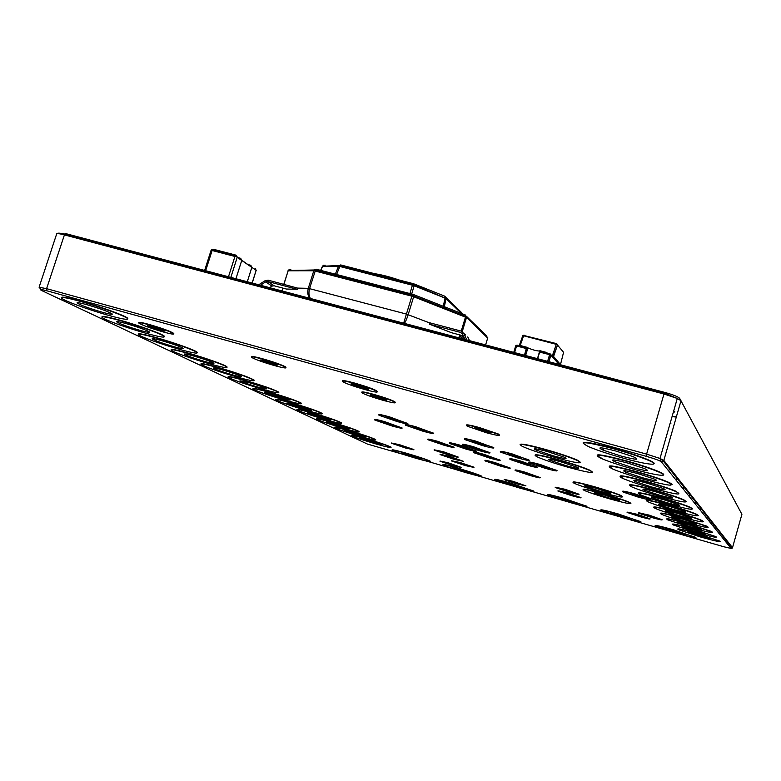 <?xml version="1.0" encoding="UTF-8"?>
<svg xmlns="http://www.w3.org/2000/svg" width="781" height="781" viewBox="0 0 781 781"><rect width="100%" height="100%" fill="white"/><g stroke="black" fill="none" stroke-linecap="round" stroke-linejoin="round"><path stroke-width="1.17" d="M553.378 356.243L554.061 357.317L553.573 356.468L557.517 345.075L563.57 352.309L560.485 364.59L553.378 356.243L551.933 355.863M547.393 362.052L549.58 354.681L539.642 352.065L537.455 359.416L539.974 350.952L546.661 352.475L539.817 350.669L537.23 359.358M524.471 355.98L527.058 347.311L520.253 345.514L526.765 347.467L524.246 355.921L526.482 347.984L517.666 345.661M539.642 352.065L541.194 351.44L550.039 353.773M251.912 283.688L256.139 270.343L251.833 267.385L247.079 282.41L251.892 267.131L250.769 265.286L251.833 267.385L241.749 260.454L235.725 279.393L241.807 260.2L240.665 258.316L238.107 257.652M248.251 264.632L250.769 265.286M487.754 337.246L487.676 338.212L486.221 335.42L466.472 316.325M413.539 294.554L464.939 314.831L466.101 317.428L465.193 314.909M412.798 296.438L413.081 295.443L413.657 296.741L411.899 296.175L413.198 294.417L413.081 295.443L315.553 269.933L309.598 288.57C308.378 293.051 308.876 296.653 311.092 299.387M316.1 269.181L313.786 270.753L316.364 269.23M336.26 275.312L339.813 266.467L338.515 266.243L340.672 264.925M411.441 294.867L414.135 285.778L412.417 285.221L413.618 283.757L413.51 284.704L340.194 265.628L341.112 265.042L413.403 283.698M444.096 307.929L446.039 298.606L445.024 298.078L444.477 296.067L413.959 283.894M463.123 315.426L461.688 312.673L445.98 297.522M282.419 291.782L282.624 288.043M461.132 335.264L459.345 338.7M461.22 331.115L465.456 317.135L413.657 296.741L408.17 314.636C406.755 319.126 405.339 322.25 403.943 324.008M458.281 338.417L460.048 334.981M463.279 335.84L451.701 332.774L429.482 324.213L429.999 322.865L461.024 331.056L465.613 335.01M403.455 323.881L406.413 314.069L308.29 288.326L313.786 270.753L288.15 270.792L290.835 269.386M282.722 288.062L282.517 291.801M310.701 299.279C307.919 296.438 307.109 292.787 308.29 288.326L297.532 288.091L297.268 289.292L286.412 289.038L274.063 285.778L271.983 286.129L268.801 288.169M429.482 324.213L460.605 332.433L462.293 333.819L465.466 340.331M467.311 340.819L463.572 333.145M469.977 341.522L467.741 336.953M274.063 285.778L267.795 281.502L297.268 289.292M257.935 285.29L265.052 280.721L268.215 280.174L297.532 288.091M267.795 281.502L265.696 281.863L259.653 285.739M465.505 315.075L466.462 317.652L462.245 331.613M412.983 294.359L316.539 269.299L314.187 269.992L288.082 270.499L289.526 269.347M485.401 345.612L487.666 338.085L465.613 316.412L413.823 295.999L413.256 294.427M320.425 271.202L322.914 265.804L325.15 265.179M409.693 294.408L412.417 285.221L339.813 266.467L340.194 265.628L339.481 265.55L340.936 264.974M443.061 307.519L445.024 298.078L414.135 285.778L413.676 283.757M463.182 315.104L446.039 298.606L445.043 296.302M539.7 351.05C536.518 350.952 532.583 349.898 527.907 347.877L527.058 347.311M546.661 352.475L547.627 353.559M546.593 352.7L547.286 353.471M520.185 345.739L520.947 346.52M526.443 349.361L527.204 349.566M559.596 364.512L560.485 364.59M240.665 258.316L241.749 260.454L237.219 257.339L230.629 278.046M594.195 486.934C607.325 490.722 616.434 493.768 621.5 496.052C624.829 498.171 618.083 496.911 601.243 492.284C587.947 488.437 578.828 485.382 573.898 483.107C570.882 481.125 577.637 482.394 594.195 486.934M622.769 496.833L621.578 495.779C616.512 493.494 607.403 490.458 594.273 486.67C580.244 482.785 573.137 481.281 572.932 482.17M603.615 494.08C616.375 497.761 625.112 500.67 629.828 502.798C632.698 504.682 626.118 503.413 610.098 498.981C597.211 495.252 588.474 492.333 583.895 490.224C581.259 488.437 587.839 489.726 603.615 494.08M630.882 503.452L629.896 502.544C625.19 500.416 616.453 497.507 603.693 493.817C590.114 490.038 583.241 488.574 583.095 489.404M544.962 449.661C559.547 453.82 570.413 457.461 577.569 460.595C584.276 464.334 576.876 463.328 555.389 457.559C540.315 453.253 529.323 449.534 522.401 446.4C516.622 443.012 524.139 444.106 544.962 449.661M580.615 462.44L577.667 460.263C570.511 457.129 559.645 453.488 545.06 449.339C528.864 444.926 520.556 443.325 520.126 444.545M558.864 460.194C573.137 464.275 583.553 467.76 590.094 470.65C595.639 473.862 588.366 472.749 568.275 467.311C553.622 463.113 543.137 459.57 536.811 456.69C531.949 453.751 539.3 454.923 558.864 460.194M592.496 472.124L590.182 470.338C583.641 467.448 573.234 463.963 558.962 459.882C543.351 455.606 535.366 454.034 535.005 455.147M673.564 530.055L695.324 537.211C697.052 538.47 691.039 537.162 677.283 533.306L655.571 526.14C653.922 524.939 659.925 526.238 673.564 530.055M695.891 537.553L673.622 529.84C661.322 526.374 655.161 524.978 655.142 525.633M618.201 514.181L640.479 521.542C641.982 522.694 636.251 521.444 623.297 517.813L601.067 510.452C599.652 509.339 605.363 510.589 618.201 514.181M640.937 521.825L618.259 513.966C606.534 510.667 600.696 509.339 600.745 509.993M563.804 498.581L586.599 506.147C587.878 507.191 582.421 506 570.237 502.573L547.501 495.017C546.309 494.012 551.737 495.203 563.804 498.581M586.961 506.371L563.872 498.366C552.684 495.222 547.149 493.973 547.266 494.607M510.354 483.263L533.667 491.015C534.731 491.971 529.528 490.829 518.076 487.598L494.822 479.846C493.846 478.938 499.03 480.071 510.354 483.263M533.94 491.2L510.423 483.048C499.762 480.042 494.51 478.86 494.676 479.485M457.832 468.2C470.308 471.851 478.255 474.506 481.652 476.156C482.512 477.006 477.552 475.912 466.784 472.876C454.288 469.215 446.371 466.569 443.032 464.929C442.261 464.109 447.201 465.203 457.832 468.2M481.848 476.283L457.9 467.985C447.718 465.115 442.739 463.992 442.964 464.617M406.208 453.4C419.065 457.168 427.178 459.882 430.536 461.542C431.19 462.303 426.465 461.259 416.361 458.398C403.484 454.62 395.401 451.906 392.101 450.256C391.525 449.534 396.231 450.578 406.208 453.4M430.653 461.63L430.595 461.337C427.236 459.677 419.133 456.963 406.266 453.185C396.553 450.442 391.828 449.378 392.091 449.993M613.768 448.821C626.655 452.424 637.364 455.909 645.897 459.277C664.28 466.54 649.138 465.456 622.847 458.047C609.014 454.161 597.865 450.481 589.391 446.996C576.808 440.816 584.93 441.431 613.768 448.821M654.068 463.65C654.771 462.948 652.076 461.366 646.004 458.896C637.472 455.528 626.762 452.043 613.876 448.44C594.175 443.169 583.895 441.343 583.065 442.964M625.854 461.102C639.043 464.812 649.607 468.278 657.553 471.499C672.509 477.581 657.719 476.019 633.908 469.293C619.997 465.359 609.151 461.756 601.35 458.476C591.334 453.361 599.496 454.239 625.854 461.102M663.586 474.809C664.221 474.282 662.239 473.061 657.661 471.138C649.714 467.917 639.151 464.451 625.952 460.741C599.603 453.878 591.432 453.009 601.448 458.125M636.583 472.007C649.851 475.756 660.15 479.153 667.491 482.189C676.707 486.914 668.8 485.958 643.788 479.329C629.974 475.404 619.479 471.909 612.324 468.854C604.191 464.549 612.284 465.593 636.583 472.007M672.05 484.747C672.626 484.347 671.143 483.38 667.589 481.848C660.248 478.812 649.948 475.414 636.681 471.665C612.382 465.261 604.289 464.207 612.421 468.522M646.18 481.76C659.379 485.509 669.346 488.808 676.102 491.649C683.619 495.642 675.799 494.539 652.652 488.34C639.043 484.464 628.949 481.096 622.369 478.245C615.672 474.575 623.609 475.746 646.18 481.76M676.102 491.649L676.2 491.327C669.444 488.486 659.467 485.186 646.277 481.438C623.697 475.424 615.76 474.252 622.457 477.933M654.82 490.536C667.843 494.256 677.469 497.438 683.687 500.084C689.896 503.501 682.223 502.3 660.667 496.482C647.312 492.665 637.608 489.433 631.565 486.788C625.962 483.615 633.713 484.864 654.82 490.536M686.479 501.695L683.775 499.781C677.557 497.126 667.931 493.943 654.908 490.224C638.36 485.694 629.837 483.986 629.349 485.089M662.62 498.473C675.428 502.134 684.693 505.2 690.433 507.67C695.637 510.628 688.129 509.368 667.94 503.872C654.888 500.123 645.565 497.028 639.981 494.558C635.256 491.805 642.802 493.104 662.62 498.473M692.679 508.978L690.521 507.386C684.781 504.907 675.506 501.841 662.708 498.18C646.795 493.807 638.624 492.128 638.204 493.143M669.717 505.678C682.262 509.28 691.185 512.238 696.496 514.542C700.889 517.12 693.577 515.811 674.569 510.608C661.829 506.947 652.877 503.97 647.713 501.675C643.681 499.254 651.022 500.582 669.717 505.678M698.312 515.606L696.574 514.259C691.263 511.955 682.34 509.007 669.795 505.405C654.468 501.168 646.629 499.528 646.268 500.475M676.2 512.268C688.452 515.792 697.043 518.633 701.973 520.781C705.712 523.055 698.605 521.718 680.642 516.778C668.224 513.195 659.623 510.344 654.829 508.206C651.364 506.059 658.49 507.416 676.2 512.268M703.466 521.659L702.041 520.517C697.121 518.369 688.53 515.528 676.268 511.994C661.478 507.894 653.941 506.293 653.638 507.172M682.135 518.291L706.951 526.492C710.163 528.503 703.251 527.155 686.216 522.44C674.13 518.955 665.851 516.212 661.39 514.21C658.393 512.307 665.305 513.664 682.135 518.291M708.191 527.224L707.02 526.238L682.203 518.037C667.911 514.064 660.648 512.492 660.404 513.312M687.592 523.846L711.511 531.724C714.283 533.521 707.566 532.164 691.351 527.673L667.452 519.755C664.846 518.047 671.562 519.414 687.592 523.846M712.545 532.339L711.579 531.48L687.661 523.592C673.837 519.746 666.828 518.203 666.632 518.975M692.63 528.962L715.689 536.557C718.1 538.158 711.579 536.811 696.115 532.505L673.076 524.891C670.801 523.358 677.322 524.715 692.63 528.962M716.567 537.064L692.698 528.727C679.304 524.978 672.539 523.475 672.392 524.207M697.287 533.696L719.555 541.018C721.654 542.463 715.308 541.116 700.528 536.986L678.308 529.655C676.307 528.268 682.633 529.616 697.287 533.696M720.287 541.448L697.355 533.472C684.371 529.83 677.83 528.356 677.732 529.049M365.332 438.688C378.912 442.671 387.454 445.551 390.959 447.318C391.564 448.079 386.859 447.044 376.823 444.213C363.233 440.22 354.711 437.35 351.274 435.583C350.757 434.871 355.443 435.905 365.332 438.688M391.056 447.396L391.027 447.103C387.513 445.336 378.97 442.456 365.401 438.473C355.716 435.739 351.011 434.695 351.284 435.329M348.814 430.741C362.97 434.89 371.893 437.907 375.593 439.791C376.247 440.611 371.434 439.566 361.154 436.677C346.969 432.518 338.075 429.491 334.463 427.617C333.917 426.856 338.7 427.9 348.814 430.741M375.71 439.888L375.661 439.576C371.961 437.692 363.038 434.666 348.882 430.516C339.013 427.744 334.209 426.69 334.463 427.344M331.056 422.199C345.827 426.533 355.17 429.706 359.084 431.717C359.777 432.586 354.857 431.542 344.323 428.584C329.504 424.229 320.19 421.057 316.383 419.055C315.817 418.255 320.708 419.299 331.056 422.199M359.211 431.825L359.153 431.493C355.248 429.472 345.905 426.299 331.124 421.965C321.059 419.143 316.149 418.079 316.383 418.762M311.892 412.973C327.366 417.513 337.167 420.861 341.297 423.019C342.029 423.937 337.001 422.892 326.214 419.866C310.672 415.307 300.9 411.958 296.897 409.82C296.321 408.971 301.32 410.025 311.892 412.973M341.434 423.136L341.365 422.775C337.236 420.617 327.434 417.269 311.961 412.739C301.7 409.869 296.673 408.795 296.887 409.517M291.157 403.006C307.402 407.76 317.711 411.304 322.084 413.618C322.856 414.604 317.711 413.549 306.66 410.464C290.327 405.671 280.047 402.127 275.82 399.833C275.254 398.935 280.359 399.989 291.157 403.006M322.241 413.754L322.153 413.374C317.789 411.05 307.48 407.516 291.235 402.752C280.76 399.833 275.625 398.749 275.82 399.511M268.654 392.179C285.758 397.187 296.634 400.946 301.261 403.435C302.062 404.48 296.8 403.435 285.485 400.272C268.254 395.225 257.418 391.466 252.966 388.997C252.409 388.059 257.642 389.114 268.654 392.179M301.427 403.592L301.339 403.181C296.712 400.682 285.846 396.933 268.732 391.916C258.052 388.948 252.79 387.854 252.976 388.655M244.141 380.386C262.231 385.687 273.721 389.68 278.632 392.374C279.442 393.478 274.063 392.423 262.484 389.211C244.238 383.861 232.767 379.859 228.091 377.194C227.583 376.217 232.933 377.282 244.141 380.386M278.797 392.54L278.71 392.111C273.809 389.407 262.318 385.414 244.228 380.113C233.324 377.096 227.954 376.003 228.111 376.852M217.343 367.5C236.545 373.123 248.749 377.389 253.932 380.308C254.733 381.479 249.227 380.425 237.414 377.145C217.977 371.453 205.813 367.168 200.922 364.288C200.483 363.282 205.959 364.356 217.343 367.5M254.098 380.484L254.02 380.035C248.836 377.106 236.633 372.84 217.43 367.207C206.301 364.141 200.815 363.048 200.951 363.946M187.918 353.344C204.427 357.923 225.416 365.362 226.89 367.109C227.632 368.32 221.989 367.265 209.962 363.946C193.376 359.328 171.986 351.743 171.107 350.113C170.795 349.097 176.408 350.171 187.918 353.344M227.037 367.275L226.978 366.816C225.504 365.069 204.515 357.62 188.016 353.041C176.662 349.917 171.049 348.834 171.166 349.781M155.468 337.724C173.05 342.586 195.836 350.747 197.144 352.602C197.769 353.842 191.989 352.787 179.796 349.429C162.077 344.528 138.754 336.172 138.247 334.473C138.149 333.477 143.889 334.561 155.468 337.724M197.261 352.748L197.242 352.29C195.933 350.435 173.157 342.273 155.565 337.412C143.997 334.248 138.257 333.165 138.344 334.17L138.344 334.17M119.483 320.425C138.364 325.599 163.307 334.649 164.264 336.582C164.684 337.831 158.758 336.767 146.477 333.409C127.401 328.157 101.745 318.833 101.872 317.135C102.096 316.178 107.963 317.271 119.483 320.425M164.342 336.699L164.361 336.26C163.414 334.317 138.471 325.277 119.591 320.093C108.071 316.949 102.204 315.856 101.979 316.803L101.94 316.92M79.379 301.124C99.822 306.699 127.42 316.861 127.723 318.824C127.811 320.025 121.729 318.951 109.486 315.612C88.761 309.95 60.176 299.396 61.406 297.776C62.099 296.936 68.093 298.059 79.379 301.124M127.83 318.482L127.83 318.482C127.537 316.51 99.929 306.347 79.486 300.773C68.201 297.707 62.216 296.595 61.514 297.434L61.406 297.776M448.167 463.016L461.542 467.507L453.331 465.72L439.976 461.239L448.167 463.016M461.542 467.487L448.226 462.801L440.035 461.024M512.902 481.526L525.925 485.87L517.217 483.995L504.204 479.651L512.902 481.526M525.964 485.889L512.971 481.301L504.272 479.427M648.933 515.304L661.868 519.59C663.118 520.439 659.672 519.726 651.52 517.461L638.594 513.176C637.394 512.346 640.84 513.058 648.933 515.304M662.171 519.755L649.001 515.069L638.389 512.795M637.208 514.542L649.88 518.74C650.963 519.502 647.634 518.809 639.883 516.651L627.221 512.453C626.177 511.701 629.506 512.395 637.208 514.542M650.104 518.867L637.267 514.308L627.094 512.111M567.562 493.133L580.839 497.556C581.796 498.268 578.614 497.604 571.302 495.564L558.034 491.142C557.126 490.439 560.299 491.103 567.562 493.133M581.015 497.653L567.631 492.899L557.966 490.829M565.141 489.57L578.828 494.139C579.902 494.92 576.632 494.256 569.037 492.137L555.369 487.569C554.344 486.807 557.605 487.471 565.141 489.57M579.053 494.266L565.219 489.326L555.252 487.217M460.087 462.762L473.96 467.428L465.32 465.593L451.467 460.936L460.087 462.762M474.028 467.204L460.155 462.537L451.535 460.712M399.491 444.945L413.803 449.778L405.573 448.021L391.291 443.188L399.491 444.945M413.871 449.553L399.56 444.721L391.349 442.993M448.89 456.416L463.309 461.268L454.464 459.433L440.064 454.571L448.89 456.416M463.367 461.307L448.958 456.182L440.103 454.317M443.169 451.935L458.056 456.963C458.828 457.627 455.811 457.012 449.007 455.118L434.138 450.081L443.169 451.935M458.144 457.022L443.247 451.691L434.148 449.807M525.242 472.515L539.964 477.464C541.155 478.333 537.836 477.679 529.996 475.502L515.284 470.552C514.162 469.713 517.481 470.367 525.242 472.515M540.237 477.63L525.32 472.261C518.057 470.25 514.659 469.547 515.128 470.162M494.91 462.85L509.993 467.936C511.116 468.776 507.845 468.131 500.191 466.013L485.118 460.917C484.064 460.107 487.334 460.751 494.91 462.85M510.237 468.083L494.988 462.596C487.852 460.614 484.523 459.931 484.991 460.546M484.005 454.64L499.879 460.019C501.207 460.975 497.819 460.341 489.736 458.105L473.862 452.716C472.632 451.799 476.019 452.443 484.005 454.64M500.221 460.224L484.083 454.376C476.703 452.336 473.227 451.633 473.667 452.277M437.663 441.607L453.878 447.123C454.972 447.982 451.721 447.367 444.125 445.258L427.91 439.732C426.904 438.912 430.155 439.537 437.663 441.607M454.112 447.279L437.741 441.343C430.653 439.381 427.344 438.717 427.803 439.352M459.697 445.375L476.088 450.94C477.416 451.916 474.038 451.291 465.954 449.065L449.553 443.471C448.333 442.544 451.711 443.178 459.697 445.375M476.43 451.154L459.775 445.102C452.394 443.061 448.929 442.368 449.358 443.032M635.002 494.197L650.026 499.196C652.369 500.601 648.464 499.908 638.311 497.136L623.258 492.118C621.032 490.771 624.946 491.464 635.002 494.197M650.876 499.674L635.08 493.914C626.43 491.542 622.272 490.702 622.584 491.405M540.286 464.851L556.423 470.279C558.415 471.558 554.725 470.914 545.353 468.356L529.196 462.889C527.331 461.669 531.031 462.323 540.286 464.851M557.078 470.679L540.364 464.568C532.232 462.332 528.346 461.561 528.708 462.264M520.947 461.454L536.996 466.862C538.734 468.024 535.151 467.38 526.257 464.939L510.188 459.501C508.568 458.388 512.151 459.043 520.947 461.454M537.533 467.184L521.025 461.171C513.166 459.003 509.427 458.262 509.817 458.945M384.584 421.906L401.932 427.861C402.957 428.72 399.726 428.115 392.228 426.045L374.88 420.08C373.953 419.26 377.184 419.875 384.584 421.906M402.137 427.998L384.662 421.633C377.633 419.69 374.353 419.046 374.812 419.7M473.013 446.888L489.609 452.521C491.132 453.595 487.656 452.97 479.183 450.637L462.586 444.985C461.171 443.959 464.656 444.594 473.013 446.888M490.038 452.795L473.101 446.615C465.496 444.516 461.893 443.803 462.303 444.487M511.887 454.151L528.6 459.804C530.621 461.102 526.941 460.478 517.588 457.92L500.836 452.238C498.971 450.998 502.652 451.633 511.887 454.151M529.274 460.204L511.975 453.859C503.872 451.633 499.996 450.881 500.348 451.594M475.805 441.46L493.182 447.367C495.134 448.655 491.503 448.05 482.287 445.531L464.871 439.596C463.084 438.366 466.726 438.99 475.805 441.46M493.817 447.767L475.893 441.167C467.887 438.971 464.07 438.239 464.431 438.961M415.736 427.051L433.357 433.074C434.734 434.119 431.327 433.514 423.117 431.258L405.495 425.196C404.236 424.22 407.653 424.835 415.736 427.051M433.719 433.318L415.824 426.768C408.385 424.718 404.87 424.034 405.29 424.718M389.289 417.113L407.506 423.37C408.844 424.415 405.446 423.819 397.285 421.574L379.058 415.287C377.858 414.301 381.265 414.916 389.289 417.113M407.848 423.614L389.377 416.82C381.958 414.779 378.463 414.115 378.883 414.809M479.3 427.89L498.258 434.324C501.587 436.276 497.673 435.749 486.524 432.772L467.428 426.25C464.422 424.425 468.375 424.971 479.3 427.89M499.625 435.154L498.356 434.002L479.397 427.558C470.474 425.137 466.13 424.347 466.374 425.196M354.554 383.442C364.639 386.331 371.912 388.85 376.374 391.027C379.166 392.843 375.368 392.365 364.981 389.582C354.633 386.615 347.311 384.057 343.005 381.889C340.623 380.23 344.47 380.747 354.554 383.442M377.438 391.74L376.481 390.676C372.02 388.508 364.747 385.98 354.662 383.09C346.139 380.786 342.019 380.083 342.303 380.962M373.718 394.737C383.481 397.529 390.422 399.931 394.551 401.942C397.021 403.582 393.273 403.064 383.315 400.38C373.357 397.519 366.377 395.088 362.374 393.087C360.236 391.584 364.014 392.13 373.718 394.737M395.44 402.547L394.659 401.61C390.52 399.599 383.578 397.197 373.826 394.395C365.498 392.14 361.486 391.427 361.788 392.267M262.553 359.133C273.867 362.404 281.531 365.118 285.563 367.285C287.047 368.554 283.444 368.007 274.746 365.664C263.207 362.316 255.514 359.572 251.677 357.434C250.516 356.292 254.137 356.858 262.553 359.133M285.963 367.607L285.67 366.943C281.638 364.776 273.975 362.062 262.66 358.791C254.889 356.683 251.179 356.048 251.531 356.878M148.79 324.73C161.882 328.557 170.18 331.564 173.675 333.751C174.085 334.561 170.697 333.985 163.512 332.023C150.186 328.127 141.898 325.101 138.647 322.953C138.491 322.26 141.869 322.856 148.79 324.73M173.685 333.76L173.792 333.419C170.287 331.222 161.989 328.215 148.898 324.388C141.976 322.514 138.598 321.918 138.754 322.612L138.725 322.709M673.632 411.167L674.784 411.694M676.414 416.693L672.158 416.273M673.534 411.519L674.677 412.046M676.317 417.044L672.06 416.624M442.534 444.36L434.421 441.597L447.406 445.297L442.534 444.36M637.491 496.413L629.974 493.904L635.841 494.949L643.359 497.448L637.491 496.413M488.32 457.256L480.383 454.562L493.397 458.203L488.32 457.256M528.825 474.77L521.464 472.29L533.804 475.746L528.825 474.77M447.562 454.327L440.133 451.818L444.643 452.736L452.092 455.255L447.562 454.327M453.087 458.691L445.892 456.26L457.51 459.609L453.087 458.691M464.021 464.9L457.09 462.567L468.336 465.808L464.021 464.9M404.07 447.259L396.924 444.848L404.07 447.259M452.053 465.056L445.375 462.811L452.053 465.056M516.143 483.38L509.642 481.213L516.143 483.38M568.08 491.503L561.236 489.218L566.127 490.214L572.971 492.499L568.08 491.503M570.374 494.969L563.745 492.752L575.148 495.955L570.374 494.969M650.885 516.934L644.413 514.786L656.05 517.988L650.885 516.934M639.219 516.124L632.893 514.025L644.218 517.178L639.219 516.124M271.749 364.053L260.219 359.953L265.657 360.793L277.167 364.873C277.87 365.498 276.064 365.225 271.749 364.053M380.952 398.993L370.497 395.352C369.384 394.59 371.278 394.854 376.159 396.172L386.585 399.784C387.776 400.585 385.902 400.321 380.952 398.993M362.413 388.069L351.45 384.242C350.2 383.393 352.124 383.647 357.2 385.004L368.134 388.811C369.481 389.699 367.568 389.455 362.413 388.069M395.313 420.481L386.204 417.337L391.31 418.245L400.428 421.379L395.313 420.481M498.883 465.232L491.347 462.684L496.247 463.65L503.784 466.198L498.883 465.232M477.66 449.719L469.361 446.888L482.873 450.657L477.66 449.719M484.747 431.571L475.219 428.32C473.667 427.392 475.649 427.666 481.135 429.13L490.634 432.362C492.255 433.318 490.292 433.055 484.747 431.571M421.301 430.214L412.485 427.197L417.61 428.115L426.416 431.132L421.301 430.214M480.686 444.526L471.988 441.568L477.455 442.495L486.143 445.453L480.686 444.526M516.182 456.992L507.816 454.151L513.332 455.108L521.698 457.939L516.182 456.992M464.412 448.148L456.211 445.365L461.278 446.302L469.479 449.095L464.412 448.148M524.949 464.08L516.915 461.356L530.319 465.046L524.949 464.08M544.103 467.487L536.03 464.763L541.565 465.74L549.639 468.454L544.103 467.487M390.334 425.03L381.665 422.043L395.196 425.938L390.334 425.03M159.89 330.236L147.453 325.706L152.529 326.585L164.976 331.105L159.89 330.236M322.934 418.294L307.324 412.944L315.319 414.623L330.949 419.963L322.934 418.294M685.279 521.493L672.08 517.12C670.459 516.095 674.13 516.817 683.111 519.287L696.31 523.651C697.989 524.705 694.319 523.992 685.279 521.493M341.287 427.119L326.409 422.052L334.229 423.722L349.127 428.789L341.287 427.119M690.492 526.794L677.781 522.587C676.375 521.669 679.939 522.391 688.491 524.754L701.211 528.952C702.666 529.899 699.093 529.176 690.492 526.794M358.323 435.31L344.118 430.497L351.762 432.157L365.996 436.969L358.323 435.31M695.315 531.695L683.063 527.644C681.833 526.824 685.298 527.536 693.46 529.811L705.721 533.853C706.99 534.692 703.515 533.979 695.315 531.695M374.187 442.944L360.588 438.356L368.076 440.006L381.694 444.594L374.187 442.944M699.786 536.235L687.963 532.339C686.88 531.588 690.248 532.31 698.068 534.487L709.9 538.382C711.003 539.144 707.635 538.421 699.786 536.235M414.028 457.256L401.122 452.921L408.629 454.591L421.555 458.925L414.028 457.256M464.734 471.802L452.092 467.575L459.97 469.313L472.632 473.55L464.734 471.802M516.3 486.602L503.93 482.482L512.199 484.298L524.588 488.418L516.3 486.602M568.763 501.656L556.658 497.643L565.337 499.537L577.462 503.56L568.763 501.656M622.125 516.973L610.303 513.058L619.411 515.05L631.263 518.965L622.125 516.973M676.424 532.564L664.875 528.757L674.452 530.836L686.021 534.643L676.424 532.564M608.614 497.858L594.683 493.201C593.248 492.245 596.752 492.928 605.168 495.252L619.108 499.899C620.602 500.885 617.107 500.211 608.614 497.858M599.632 491.064L585.096 486.192C583.446 485.118 587.048 485.792 595.883 488.223L610.41 493.075C612.148 494.188 608.555 493.514 599.632 491.064M566.137 465.691L549.424 460.058C546.759 458.467 550.664 459.082 561.129 461.903L577.774 467.487C580.634 469.166 576.759 468.561 566.137 465.691M679.626 515.743L665.9 511.194C664.026 510.032 667.814 510.754 677.264 513.342L690.97 517.881C692.932 519.072 689.145 518.359 679.626 515.743M303.116 408.756L286.705 403.103L294.867 404.792L311.307 410.435L303.116 408.756M673.466 509.485L659.184 504.741C656.997 503.433 660.902 504.145 670.879 506.869L685.132 511.584C687.426 512.941 683.531 512.238 673.466 509.485M281.638 398.427L264.329 392.423L272.686 394.122L290.024 400.106L281.638 398.427M666.73 502.642L651.871 497.702C649.304 496.208 653.316 496.901 663.899 499.772L678.709 504.672C681.413 506.225 677.42 505.551 666.73 502.642M258.296 387.2C248.612 384.359 242.51 382.231 239.992 380.806L248.543 382.505C258.189 385.326 264.3 387.454 266.877 388.889L258.296 387.2M659.34 495.125L643.886 489.99C640.83 488.271 644.95 488.935 656.225 491.962L671.611 497.067C674.833 498.854 670.742 498.21 659.34 495.125M232.836 374.948C222.526 371.932 216.054 369.647 213.418 368.115C213.135 367.558 216.054 368.124 222.165 369.813C232.406 372.81 238.888 375.085 241.612 376.637C241.993 377.233 239.064 376.676 232.836 374.948M632.083 467.438L614.862 461.737C609.365 458.945 613.671 459.394 627.797 463.084L644.774 468.668C650.7 471.607 646.473 471.197 632.083 467.438M140.346 330.461C127.401 326.653 119.493 323.773 116.603 321.811C116.642 321.274 119.776 321.85 125.995 323.549C138.774 327.307 146.701 330.178 149.796 332.159C149.932 332.784 146.789 332.218 140.346 330.461M553.026 455.762L535.522 449.856C532.339 448.021 536.322 448.587 547.481 451.564L564.878 457.412C568.314 459.355 564.37 458.808 553.026 455.762M620.797 455.967L603.157 450.159C596.215 446.781 600.491 447.083 615.965 451.057L633.235 456.7C640.752 460.282 636.613 460.038 620.797 455.967M174.261 346.774C162.37 343.279 154.999 340.633 152.149 338.827C152.031 338.261 155.087 338.837 161.325 340.545C173.099 344.001 180.479 346.637 183.476 348.463C183.74 349.097 180.675 348.531 174.261 346.774M642.148 477.669L625.483 472.134C621.032 469.791 625.308 470.338 638.321 473.774L654.829 479.231C659.594 481.682 655.366 481.164 642.148 477.669M204.944 361.535C193.913 358.294 187.02 355.843 184.257 354.183C184.043 353.617 187.03 354.183 193.219 355.892C204.163 359.094 211.065 361.544 213.935 363.224C214.277 363.839 211.28 363.282 204.944 361.535M651.188 486.846L635.119 481.506C631.458 479.514 635.666 480.12 647.742 483.351L663.704 488.633C667.599 490.712 663.42 490.117 651.188 486.846M102.662 312.332C88.399 308.124 79.867 304.971 77.046 302.852C77.329 302.364 80.531 302.96 86.652 304.629C100.681 308.759 109.242 311.902 112.337 314.06C112.279 314.645 109.057 314.069 102.662 312.332M670.283 422.775L670.996 423.117M526.863 347.955L527.585 348.297M550.917 354.711L560.504 365.528M526.443 348.58L516.573 345.973L514.386 353.305M513.547 353.08L515.694 345.905L516.573 345.973L517.12 345.095M559.909 365.371L550.878 355.199L548.74 362.413M549.58 354.681L550.878 355.199L550.107 353.793L549.58 354.681M515.724 345.837L517.042 345.075M255.084 268.264L256.236 270.421L237.278 257.086L236.126 255.192L234.925 256.461L212.11 250.506L205.442 271.368M256.09 270.519L252.019 283.718M283.894 284.313L288.15 270.792L283.796 284.294M335 274.99L338.515 266.243L322.465 266.585M322.368 266.399L323.89 265.13M339.061 266.282L339.481 265.55L322.455 266.223M413.305 285.455L413.51 284.704L445.678 298.293L444.731 296.136M445.668 298.352L443.764 307.802M463.221 315.221L463.192 314.313M464.383 338.105L461.278 335.303M314.333 270.812L411.899 296.175L406.413 314.069L429.95 323.041M462.42 334.083L460.605 332.433M462.059 331.495L466.101 317.428M265.696 281.863L271.983 286.129M519.111 346.042L522.684 335.947L523.621 335.791L519.921 346.256M552.284 355.951L556.306 344.343L523.621 335.791L556.755 343.689L557.517 345.075L553.329 356.224M522.753 335.762L524.012 335.117M556.687 343.669L524.578 335.664M556.306 344.343L557.283 344.792L556.306 344.343M524.09 335.137L522.782 335.723M228.267 277.421L234.925 256.461L237.278 257.086L235.325 255.612L212.51 249.656L213.34 249.246L235.911 255.133M213.047 249.198L211.68 249.715M211.173 250.535L212.11 250.506L212.51 249.656L211.055 250.359M646.248 456.319L46.889 290.805C40.514 289.126 38.845 289.058 41.891 290.63L367.382 444.047L723.928 546.788L731.104 548.447L661.331 461.815C659.672 460.556 654.644 458.72 646.248 456.319L646.6 454.122L660.004 458.467L677.293 398.456L663.977 394.005L664.289 393.058L677.293 398.456L681.012 400.721L663.83 460.419L732.5 547.676L741.911 514.318L679.626 398.29C678.064 396.699 673.105 394.737 664.719 392.394L664.289 393.058L64.706 234.036L46.596 288.658L646.6 454.122L663.977 394.005L64.296 234.856C59.717 233.665 57.189 233.314 56.71 233.792C57.159 232.875 59.825 232.963 64.706 234.036L65.721 233.607L664.651 392.384M726.066 539.505L725.51 541.497M731.104 548.447L732.266 548.106L731.943 547.706M56.691 233.861L39.089 287.252L46.596 288.658L46.889 290.805M660.004 458.467L663.83 460.419L663.411 461.19L660.004 458.467M41.403 290.395L41.891 290.63M661.331 461.815L663.411 461.19L732.266 548.106L731.807 548.418M540.013 351.548L549.785 354.135L550.712 355.082L548.555 362.364M515.792 345.671L526.482 347.984M368.857 273.028C379.244 273.828 391.877 277.089 406.745 282.82M464.646 340.106L460.653 336.533M460.653 336.543L460.966 335.225M322.368 266.448L320.269 271.163M525.418 356.224L527.907 347.877M211.046 250.428L204.437 271.095M351.45 384.242L351.596 383.744M475.219 428.32L475.375 427.793M585.096 486.192L585.242 485.675M549.424 460.058L549.678 459.218M665.9 511.194L666.056 510.647M643.886 489.99L644.14 489.101M614.862 461.737L615.33 460.136M535.522 449.856L535.825 448.85M603.157 450.159L603.742 448.167M625.483 472.134L625.854 470.836M635.119 481.506L635.422 480.432M668.761 471.041L669.678 467.848M660.082 461.024L660.726 458.759M676.366 480.481L677.234 477.455M683.209 488.974L684.029 486.085M689.398 496.667L690.189 493.904M695.031 503.657L695.783 501.021M713.307 526.355L713.951 524.11M709.275 521.347L709.939 519.014M704.911 515.929L705.604 513.507M700.186 510.052L700.899 507.533M40.778 289.146L39.089 287.252"/></g></svg>
